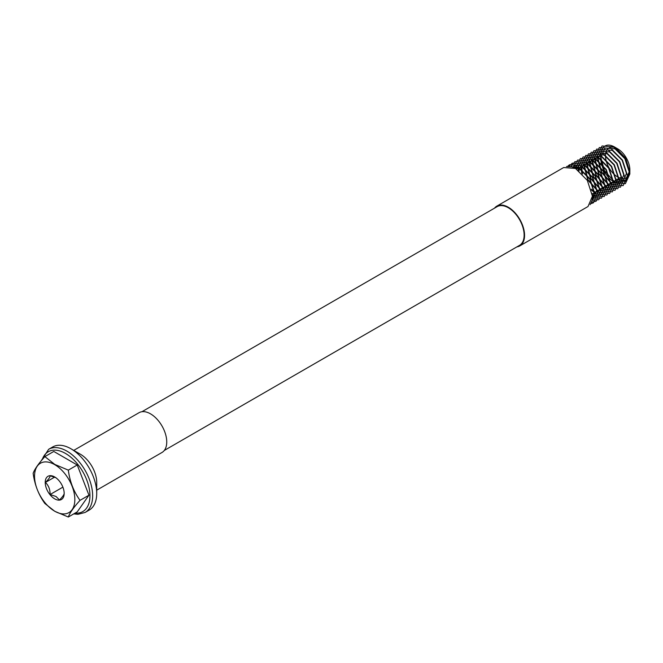 <?xml version="1.0" encoding="UTF-8"?>
<svg xmlns="http://www.w3.org/2000/svg" width="663" height="663" viewBox="0 0 663 663"><rect width="100%" height="100%" fill="white"/><g stroke="black" fill="none" stroke-linecap="round" stroke-linejoin="round"><path stroke-width="0.99" d="M56.048 477.758L50.106 475.777C50.189 477.037 48.631 479.258 45.415 482.44C48.598 485.49 50.164 489.518 50.106 494.523L56.048 496.504L59.479 499.943C62.662 496.794 64.228 494.565 64.17 493.272M54.697 498.849A13.401 7.732 60 0 1 45.217 482.44A13.401 7.732 60 0 1 54.697 476.97A13.401 7.732 60 0 1 64.17 493.38A13.401 7.732 60 0 1 54.697 498.849M54.697 511.19A28.501 16.459 -120 0 0 74.844 499.546A28.501 16.459 -120 0 0 54.697 464.639A28.501 16.459 -120 0 0 34.542 476.274A28.501 16.459 -120 0 0 54.697 511.19M54.78 511.306L68.314 517.024C69.822 512.855 73.734 507.294 80.032 500.35C73.75 491.681 69.847 481.611 68.314 470.142L54.78 464.423L44.869 456.608C38.595 463.528 34.683 469.089 33.15 473.283C34.667 484.703 38.57 494.772 44.869 503.49L54.78 511.306M80.472 454.279L70.933 448.768L80.472 454.279A22.965 13.26 60 0 1 96.715 482.407L96.715 493.421A36.457 21.05 -120 0 0 70.933 448.768L70.933 448.768A36.457 21.05 -120 0 0 52.7 446.961L48.648 449.307A36.457 21.05 60 0 1 66.872 451.113A36.457 21.05 60 0 1 90.69 483.244A36.457 21.05 60 0 1 85.104 512.458L77.903 514.331L73.759 513.883M85.104 512.458L89.165 510.112A36.457 21.05 -120 0 0 96.715 493.421M73.61 450.475L139.023 412.709A22.965 13.26 60 0 1 150.509 413.845A22.965 13.26 60 0 1 165.51 434.083A22.965 13.26 60 0 1 161.987 452.481L96.715 490.172M164.308 450.45L519.502 245.376A22.36 12.912 -120 0 0 522.933 227.459A22.36 12.912 -120 0 0 508.322 207.751A22.36 12.912 -120 0 0 497.142 206.649L141.948 411.715M629.825 172.919L625.582 180.742L616.317 179.292L625.864 181.587L629.85 173.325L625.839 159.692L629.85 173.955L625.383 183.684L614.601 182.259C595.838 171.999 595.954 135.385 615.463 147.542L617.667 148.819A17.221 9.945 60 0 1 629.85 169.91L629.833 172.645M629.817 170.897A17.221 9.945 60 0 1 629.767 171.535M629.734 171.758A17.221 9.945 60 0 1 617.667 176.946A17.221 9.945 60 0 1 605.501 156.46A17.221 9.945 60 0 1 616.623 148.263M615.463 147.542L625.64 158.15L629.85 171.974M516.883 246.893A22.965 13.26 -120 0 0 519.809 245.898A22.965 13.26 -120 0 0 523.322 227.5A22.965 13.26 -120 0 0 508.322 207.262A22.965 13.26 -120 0 0 496.836 206.127A22.965 13.26 -120 0 0 494.523 208.157M496.836 206.127L563.691 167.532L575.509 168.468L587.327 180.394L592.424 196.207L588.006 206.524L519.809 245.898M625.839 159.692L613.606 146.896L602.045 145.976L597.056 156.451L601.366 172.297L612.256 184.339L623.145 185.648L627.455 175.562L622.466 160.114L610.905 148.454L599.335 147.534L594.346 158.009L598.664 173.855L609.554 185.905L620.435 187.206L624.753 177.129L619.764 161.673L608.195 150.02L596.634 149.1L591.645 159.576L595.954 175.422L606.844 187.463L617.734 188.773L622.043 178.687L617.054 163.239L605.493 151.578L593.924 150.667L588.935 161.134L593.252 176.98L604.134 189.03L615.024 190.339L619.341 180.253L614.352 164.797L602.783 153.145L591.222 152.225L586.233 162.7L590.542 178.546L601.432 190.588L612.322 191.897L616.631 181.811L611.642 166.363L600.081 154.703L588.512 153.791L583.523 164.267L587.832 180.104L598.722 192.154L609.612 193.463L613.921 183.378L608.932 167.921L597.371 156.269L585.802 155.349L580.813 165.825L581.749 173.25M591.537 190.198L596.02 193.712L606.902 195.021L611.22 184.944L606.231 169.488L594.661 157.827L583.1 156.916L578.111 167.391L578.219 170.209M592.332 194.649L593.31 195.278L604.2 196.588L608.51 186.502L603.521 171.046L591.96 159.393L580.39 158.474L575.418 168.427M592.399 197.806L601.49 198.146L605.808 188.068L600.819 172.612L589.25 160.96L577.688 160.04L573.031 167.325M592.076 200.267L598.788 199.712L603.098 189.626L598.109 174.178L586.548 162.518L574.978 161.598L570.934 166.686M591.504 202.215L596.078 201.27L600.388 191.193L595.399 175.736L583.838 164.084L572.268 163.164L569.094 166.405M590.774 203.723L593.377 202.837L597.686 192.751L592.697 177.303L581.128 165.642L569.567 164.731L567.528 166.396M590.12 204.685L594.976 194.317L589.987 178.861L578.426 167.209L566.484 166.521M616.317 179.292L625.549 180.435L629.17 171.866L624.869 158.722L614.966 148.819L605.054 148.064L600.753 157.023L604.383 170.557L613.606 180.85L622.839 181.993L626.469 173.433L622.167 160.289L612.256 150.377L602.352 149.631L598.051 158.581L601.673 172.115L610.905 182.416L620.137 183.56L623.759 174.991L619.457 161.847L609.554 151.943L599.642 151.189L595.341 160.148L598.962 173.681L608.195 183.974L617.427 185.118L621.057 176.557L616.747 163.413L606.844 153.509L596.932 152.755L592.631 161.706L596.261 175.239L605.493 185.541L614.725 186.684L618.347 178.115L614.046 164.971L604.134 155.067L594.23 154.313L589.929 163.272L593.551 176.806L602.783 187.099L612.015 188.242L615.637 179.681L611.336 166.537L601.432 156.634L591.52 155.88L587.219 164.838L590.849 178.372L600.081 188.665L609.305 189.809L612.935 181.239L608.634 168.104L598.722 158.192L588.819 157.438L584.517 166.396L588.139 179.93L597.371 190.231L606.604 191.375L610.225 182.806L605.924 169.662L596.02 159.758L586.109 159.004L581.807 167.963L582.512 174.037M591.247 189.146L594.661 191.789L603.894 192.933L607.523 184.372L603.222 171.228L593.31 161.316L583.407 160.562L579.097 169.521L579.114 170.888M592.2 193.505L601.192 194.499L604.813 185.93L600.512 172.786L590.6 162.883L580.697 162.128L576.561 169.09M592.432 196.405L598.482 196.057L602.103 187.496L597.802 174.352L587.899 164.441L577.987 163.695L574.539 167.971M592.349 198.436L595.772 197.624L599.402 189.054L595.101 175.91L585.189 166.007L575.285 165.253L573.014 167.316M592.2 199.596L593.07 199.182L596.692 190.621L592.39 177.477L582.487 167.573L572.219 167.035M592.291 198.975L593.99 192.179L589.689 179.035L579.777 169.131L573.263 167.416M68.314 517.024L77.24 511.869L88.958 495.195L77.24 464.987L53.802 451.453L44.869 456.608M88.958 495.195L80.032 500.35M77.24 464.987L68.314 470.142M62.886 487.148L50.106 494.523M54.697 477.087L45.415 482.44M75.043 513.137A34.542 19.948 -120 0 0 89.455 489.874A34.542 19.948 -120 0 0 65.521 453.459A34.542 19.948 -120 0 0 42.283 459.558M629.85 173.325L629.85 173.955M48.648 449.307L41.073 460.984"/></g></svg>
